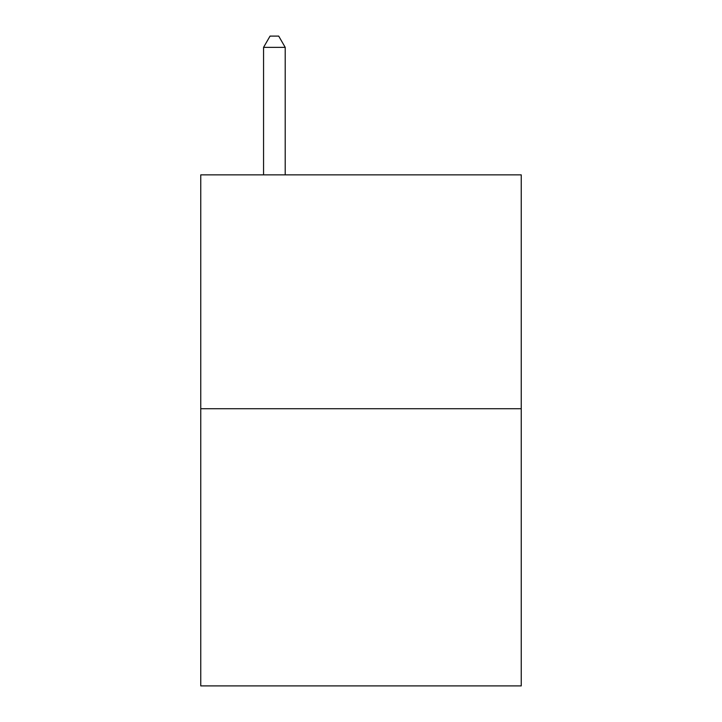 <?xml version="1.0" encoding="UTF-8"?>
<svg xmlns="http://www.w3.org/2000/svg" width="722" height="722" viewBox="0 0 722 722"><rect width="100%" height="100%" fill="white"/><g stroke="black" fill="none" stroke-linecap="round" stroke-linejoin="round"><path stroke-width="1.08" d="M521.239 408.724L521.239 174.859L200.761 174.859L200.761 685.9L521.239 685.9L521.239 408.724L200.761 408.724M285.208 174.859L285.208 47.363L263.557 47.363L263.557 174.859M263.557 47.363L270.055 36.1L278.71 36.1L285.208 47.363"/></g></svg>
